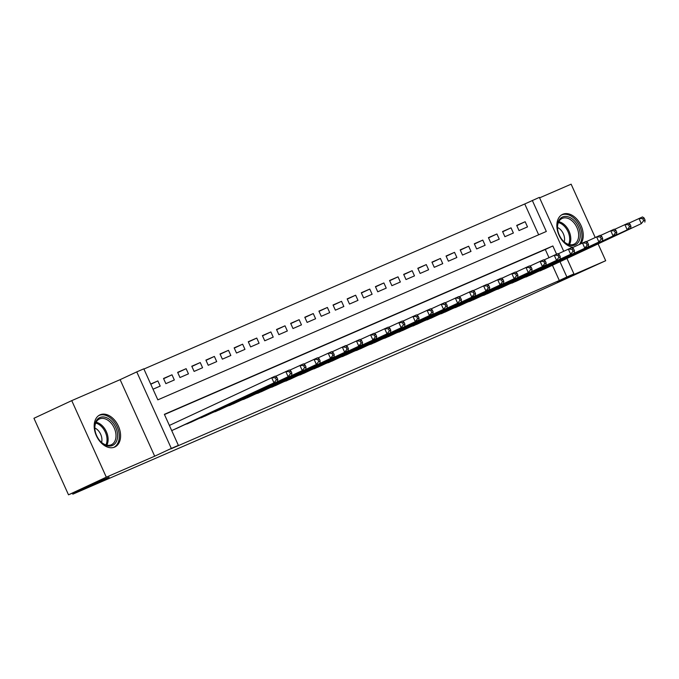 <?xml version="1.0" encoding="UTF-8"?>
<svg xmlns="http://www.w3.org/2000/svg" width="679" height="679" viewBox="0 0 679 679"><rect width="100%" height="100%" fill="white"/><g stroke="black" fill="none" stroke-linecap="round" stroke-linejoin="round"><path stroke-width="1.02" d="M580.825 243.727A17.705 12.01 65 0 0 579.535 222.746A17.705 12.01 65 0 0 562.764 214.275A17.705 12.01 65 0 0 562.551 214.369A17.705 12.01 65 0 0 558.028 232.608A17.705 12.01 65 0 0 573.339 247.224M100.102 414.801A17.705 12.01 65 0 0 99.898 414.894A17.705 12.01 65 0 0 96.435 435.867A17.705 12.01 65 0 0 114.675 447.071A17.705 12.01 65 0 0 114.878 446.977A17.705 12.01 65 0 0 118.341 426.005A17.705 12.01 65 0 0 100.102 414.801M538.668 234.79L524.757 203.972L539.372 197.377L563.697 251.247M595.203 237.489L571.132 184.179L539.584 197.852M566.965 258.487L573.933 273.926L557.306 281.692L605.693 260.719L491.002 312.926L72.848 494.168L109.124 477.218L68.511 494.821L33.95 418.281L71.745 400.627L106.306 477.167L154.685 456.195L171.32 448.429L136.759 371.888L143.821 368.824L157.834 399.855L546.323 231.471L532.311 200.441M154.685 456.195L120.124 379.654L71.745 400.627M120.124 379.654L136.759 371.888M524.757 203.972L143.914 369.036M605.693 260.719L598.114 243.931M68.511 494.821L106.306 477.167M537.607 271.719L546.154 268.205M523.484 277.847L532.03 274.333M509.352 283.966L517.899 280.452M495.229 290.094L503.776 286.572M481.097 296.214L489.644 292.7M466.974 302.333L475.521 298.819M452.842 308.461L461.389 304.947M438.719 314.581L447.266 311.067M424.587 320.709L433.134 317.186M410.464 326.828L419.011 323.314M396.341 332.956L404.888 329.434M382.209 339.076L390.756 335.562M368.086 345.195L376.633 341.681M353.954 351.323L362.501 347.801M339.831 357.443L348.378 353.929M325.699 363.571L334.246 360.048M311.576 369.69L320.123 366.176M297.444 375.81L305.991 372.296M283.321 381.938L291.868 378.424M269.198 388.057L277.745 384.543M255.066 394.185L263.613 390.663M240.943 400.304L249.49 396.791M226.811 406.432L235.358 402.91M212.688 412.552L221.235 409.038M198.557 418.671L207.103 415.158M184.433 424.799L192.98 421.277M150.78 384.238L157.868 380.927L150.687 384.034M163.622 378.712L171.991 374.8L163.52 378.475L165.854 383.643L174.325 379.977L171.991 374.8M177.754 372.584L186.122 368.68L177.643 372.355L179.977 377.524L188.456 373.849L186.122 368.68M191.877 366.465L200.246 362.552L191.775 366.227L194.109 371.405L202.58 367.729L200.246 362.552M206.009 360.345L214.377 356.433L205.898 360.108L208.232 365.277L216.711 361.601L214.377 356.433M220.132 354.217L228.5 350.313L220.021 353.98L222.364 359.157L230.835 355.482L228.5 350.313M234.255 348.098L242.632 344.185L234.153 347.86L236.487 353.029L244.966 349.362L242.632 344.185M248.387 341.97L256.755 338.066L248.276 341.741L250.61 346.91L259.089 343.234L256.755 338.066M262.51 335.85L270.879 331.938L262.408 335.613L264.742 340.79L273.221 337.115L270.879 331.938M276.642 329.731L285.01 325.818L276.531 329.493L278.865 334.662L287.344 330.987L285.01 325.818M290.765 323.603L299.133 319.699L290.663 323.365L292.997 328.543L301.468 324.868L299.133 319.699M304.896 317.483L313.265 313.571L304.786 317.246L307.12 322.415L315.599 318.74L313.265 313.571M319.02 311.355L327.388 307.451L318.918 311.126L321.252 316.295L329.722 312.62L327.388 307.451M333.151 305.236L341.52 301.323L333.041 304.998L335.375 310.167L343.854 306.501L341.52 301.323M347.275 299.108L355.643 295.204L347.164 298.879L349.507 304.048L357.977 300.373L355.643 295.204M361.398 292.988L369.775 289.076L361.296 292.751L363.63 297.928L372.109 294.253L369.775 289.076M375.529 286.869L383.898 282.956L375.419 286.631L377.753 291.8L386.232 288.125L383.898 282.956M389.653 280.741L398.021 276.837L389.551 280.503L391.885 285.681L400.364 282.006L398.021 276.837M403.784 274.622L412.153 270.709L403.674 274.384L406.008 279.553L414.487 275.886L412.153 270.709M417.908 268.494L426.276 264.589L417.806 268.264L420.14 273.433L428.61 269.758L426.276 264.589M432.039 262.374L440.408 258.461L431.929 262.136L434.263 267.314L442.742 263.639L440.408 258.461M446.162 256.255L454.531 252.342L446.061 256.017L448.395 261.186L456.865 257.511L454.531 252.342M460.294 250.127L468.663 246.222L460.184 249.889L462.518 255.066L470.997 251.391L468.663 246.222M474.417 244.007L482.786 240.094L474.307 243.769L476.65 248.938L485.12 245.272L482.786 240.094M488.541 237.879L496.918 233.975L488.439 237.65L490.773 242.819L499.252 239.144L496.918 233.975M502.672 231.76L511.041 227.847L502.562 231.522L504.896 236.699L513.375 233.024L511.041 227.847M153.021 389.211L160.202 386.096L157.868 380.927M519.028 230.571L527.507 226.896L525.164 221.727L516.694 225.403L519.028 230.571M556.576 254.184L552.859 245.959L164.369 414.334L178.382 445.373L170.819 448.904L559.318 280.52L552.434 265.277M548.988 257.647L545.305 249.49L164.462 414.546M171.702 430.588L178.849 427.405M170.548 424.901L169.368 425.41M72.381 493.141L72.848 494.168M573.933 273.926L566.872 276.99L559.988 261.746M559.318 280.52L566.872 276.99M178.382 445.373L171.32 448.429M545.305 249.49L552.859 245.959M516.795 225.64L525.164 221.727M172.882 430.079L274.01 382.837L176.413 428.542M169.385 425.444L275.207 376.132L276.811 377.227L275.402 377.838L276.336 379.909L277.745 379.289L276.811 377.227M276.336 379.909L274.01 382.837L271.676 377.66L275.402 377.838M277.541 381.301L277.745 379.289M112.485 445.466A15.32 10.389 -115 0 1 99.991 440.917A15.32 10.389 -115 0 1 94.992 430.206A15.32 10.389 -115 0 1 99.872 417.534A15.32 10.389 -115 0 1 115.719 427.371A15.32 10.389 -115 0 1 112.485 445.466M99.847 440.739A14.191 9.625 65 0 0 111.263 444.787A14.191 9.625 65 0 0 111.424 444.711A14.191 9.625 65 0 0 114.199 427.906A14.191 9.625 65 0 0 99.584 418.926A14.191 9.625 65 0 0 99.414 419.002A14.191 9.625 65 0 0 95.026 430.435M113.622 447.444L113.605 447.453A17.595 11.933 65 0 0 113.622 447.444A17.595 11.933 65 0 0 117.06 426.607A17.595 11.933 65 0 0 98.939 415.472A17.595 11.933 65 0 0 98.735 415.565A17.595 11.933 65 0 0 98.71 415.573L98.735 415.565M101.578 442.436A10.1 6.849 65 0 0 94.839 428.016M563.731 241.537A15.32 10.389 -115 0 1 562.653 240.383A15.32 10.389 -115 0 1 557.654 229.68A15.32 10.389 -115 0 1 561.847 217.348A15.32 10.389 -115 0 1 573.942 220.412A15.32 10.389 -115 0 1 579.068 241.003A15.32 10.389 -115 0 1 563.731 241.537M562.501 240.213A14.191 9.625 65 0 0 563.358 241.104A14.191 9.625 65 0 0 574.086 244.185A14.191 9.625 65 0 0 572.813 221.549A14.191 9.625 65 0 0 562.076 218.468A14.191 9.625 65 0 0 557.688 229.901M564.232 241.911A10.1 6.849 65 0 0 560.413 229.519A10.1 6.849 65 0 0 557.493 227.482M579.408 244.389A17.595 11.933 65 0 0 574.697 218.85A17.595 11.933 65 0 0 561.389 215.031A17.595 11.933 65 0 0 561.372 215.048L561.389 215.031M187.005 423.951L288.142 376.709L190.536 422.423M275.521 376.344L289.339 370.004L290.943 371.099L289.526 371.71L290.459 373.781L291.877 373.17L290.943 371.099M290.459 373.781L288.142 376.709L285.8 371.54L289.526 371.71M291.673 375.181L291.877 373.17M201.137 417.831L302.265 370.59L204.668 416.295M289.644 370.216L303.462 363.885L305.066 364.979L303.657 365.591L304.591 367.662L306 367.05L305.066 364.979M304.591 367.662L302.265 370.59L299.931 365.412L303.657 365.591M305.796 369.053L306 367.05M215.26 411.703L316.389 364.462L218.791 410.175M303.776 364.097L317.585 357.765L319.198 358.851L317.78 359.471L318.714 361.534L320.132 360.922L319.198 358.851M318.714 361.534L316.389 364.462L314.054 359.293L317.78 359.471M319.928 362.934L320.132 360.922M229.392 405.584L334.051 356.815L232.922 404.056M317.899 357.977L331.717 351.637L333.321 352.732L331.912 353.343L332.846 355.414L334.255 354.803L333.321 352.732M332.846 355.414L330.52 358.342L328.186 353.173L331.912 353.343M334.051 356.815L334.255 354.803M243.515 399.456L348.174 350.687L247.046 397.928M332.031 351.849L345.84 345.518L347.453 346.613L346.035 347.224L346.969 349.286L348.386 348.675L347.453 346.613M346.969 349.286L344.643 352.223L342.309 347.045L346.035 347.224M348.174 350.687L348.386 348.675M257.638 393.336L362.306 344.567L261.177 391.808M346.154 345.73L359.972 339.39L361.576 340.485L360.167 341.096L361.101 343.167L362.51 342.555L361.576 340.485M361.101 343.167L358.775 346.095L356.441 340.926L360.167 341.096M362.306 344.567L362.51 342.555M271.77 387.217L376.429 338.439L275.301 385.68M360.277 339.602L374.095 333.27L375.699 334.365L374.29 334.976L375.224 337.047L376.641 336.436L375.699 334.365M375.224 337.047L372.898 339.975L370.564 334.798L374.29 334.976M376.429 338.439L376.641 336.436M285.893 381.089L387.03 333.847L289.424 379.561M374.409 333.482L388.227 327.151L389.831 328.237L388.413 328.848L389.356 330.919L390.764 330.308L389.831 328.237M389.356 330.919L387.03 333.847L384.696 328.678L388.413 328.848M390.561 332.32L390.764 330.308M300.025 374.969L401.153 327.728L303.555 373.433M388.532 327.363L402.35 321.023L403.954 322.118L402.545 322.729L403.479 324.8L404.888 324.189L403.954 322.118M403.479 324.8L401.153 327.728L398.819 322.559L402.545 322.729M404.684 326.2L404.888 324.189M314.148 368.841L418.816 320.072L317.679 367.314M402.664 321.235L416.482 314.903L418.086 315.998L416.668 316.609L417.602 318.672L419.019 318.061L418.086 315.998M417.602 318.672L415.285 321.6L412.942 316.431L416.668 316.609M418.816 320.072L419.019 318.061M328.28 362.722L432.939 313.953L331.81 361.194M416.787 315.115L430.605 308.775L432.209 309.87L430.8 310.481L431.734 312.552L433.143 311.941L432.209 309.87M431.734 312.552L429.408 315.48L427.074 310.311L430.8 310.481M432.939 313.953L433.143 311.941M342.403 356.602L443.531 309.361L345.934 355.066M430.919 308.987L444.728 302.656L446.341 303.751L444.923 304.362L445.857 306.433L447.274 305.813L446.341 303.751M445.857 306.433L443.531 309.361L441.197 304.184L444.923 304.362M447.071 307.825L447.274 305.813M356.534 350.474L457.663 303.233L360.065 348.947M445.042 302.868L458.86 296.536L460.464 297.623L459.055 298.234L459.989 300.305L461.397 299.694L460.464 297.623M459.989 300.305L457.663 303.233L455.329 298.064L459.055 298.234M461.194 301.705L461.397 299.694M370.658 344.355L475.317 295.577L374.188 342.819M459.174 296.74L472.983 290.408L474.596 291.503L473.178 292.114L474.112 294.185L475.529 293.574L474.596 291.503M474.112 294.185L471.786 297.113L469.452 291.936L473.178 292.114M475.317 295.577L475.529 293.574M384.781 338.227L489.449 289.458L388.32 336.699M473.297 290.62L487.115 284.289L488.719 285.375L487.31 285.995L488.243 288.057L489.652 287.446L488.719 285.375M488.243 288.057L485.918 290.985L483.584 285.817L487.31 285.995M489.449 289.458L489.652 287.446M398.913 332.107L503.572 283.338L402.443 330.58M487.42 284.501L501.238 278.161L502.842 279.256L501.433 279.867L502.367 281.938L503.784 281.327L502.842 279.256M502.367 281.938L500.041 284.866L497.707 279.697L501.433 279.867M503.572 283.338L503.784 281.327M413.036 325.988L514.173 278.746L416.567 324.452M501.552 278.373L515.369 272.041L516.974 273.136L515.556 273.747L516.498 275.818L517.907 275.199L516.974 273.136M516.498 275.818L514.173 278.746L511.839 273.569L515.556 273.747M517.704 277.21L517.907 275.199M427.167 319.86L528.296 272.618L430.698 318.332M515.675 272.254L529.493 265.913L531.097 267.008L529.688 267.619L530.622 269.69L532.03 269.079L531.097 267.008M530.622 269.69L528.296 272.618L525.962 267.45L529.688 267.619M531.827 271.091L532.03 269.079M441.291 313.74L545.958 264.963L444.821 312.204M529.807 266.126L543.624 259.794L545.229 260.889L543.811 261.5L544.745 263.571L546.162 262.96L545.229 260.889M544.745 263.571L542.428 266.499L540.085 261.322L543.811 261.5M545.958 264.963L546.162 262.96M455.422 307.612L556.551 260.371L458.953 306.085M543.93 260.006L557.748 253.674L559.352 254.761L557.943 255.38L558.876 257.443L560.285 256.832L559.352 254.761M558.876 257.443L556.551 260.371L554.217 255.202L557.943 255.38M560.082 258.843L560.285 256.832M469.545 301.493L570.674 254.252L473.076 299.965M558.062 253.887L571.871 247.546L573.483 248.641L572.066 249.252L573 251.323L574.417 250.712L573.483 248.641M573 251.323L570.674 254.252L568.34 249.083L572.066 249.252M574.213 252.724L574.417 250.712M483.677 295.365L588.337 246.596L487.208 293.837M572.185 247.759L586.002 241.427L587.607 242.522L586.198 243.133L587.131 245.195L588.54 244.584L587.607 242.522M587.131 245.195L584.806 248.132L582.472 242.955L586.198 243.133M588.337 246.596L588.54 244.584M497.8 289.246L598.929 242.004L501.331 287.718M586.317 241.639L600.126 235.299L601.738 236.394L600.321 237.005L601.255 239.076L602.672 238.465L601.738 236.394M601.255 239.076L598.929 242.004L596.595 236.835L600.321 237.005M602.468 240.476L602.672 238.465M511.924 283.126L616.591 234.348L515.463 281.59M600.44 235.511L614.257 229.179L615.861 230.274L614.453 230.885L615.386 232.956L616.795 232.337L615.861 230.274M615.386 232.956L613.061 235.885L610.727 230.707L614.453 230.885M616.591 234.348L616.795 232.337M526.055 276.998L630.715 228.229L529.586 275.47M614.563 229.392L628.381 223.06L629.985 224.146L628.576 224.757L629.509 226.828L630.927 226.217L629.985 224.146M629.509 226.828L627.184 229.757L624.85 224.588L628.576 224.757M630.715 228.229L630.927 226.217M540.178 270.879L641.316 223.637L543.709 269.342M628.695 223.272L642.512 216.932L644.116 218.027L642.699 218.638L643.641 220.709L645.05 220.098L644.116 218.027M643.641 220.709L641.316 223.637L638.981 218.468L642.699 218.638M644.846 222.109L645.05 220.098M96.129 422.228A14.191 9.625 -115 0 1 106.264 431.462A14.191 9.625 -115 0 1 106.841 445.161M105.932 444.923A13.724 9.302 65 0 0 105.228 431.946A13.724 9.302 65 0 0 95.722 423.076M558.783 221.702A14.191 9.625 -115 0 1 564.936 225.224A14.191 9.625 -115 0 1 569.503 244.635M568.586 244.398A13.724 9.302 65 0 0 564.028 225.895A13.724 9.302 65 0 0 558.384 222.551"/></g></svg>
